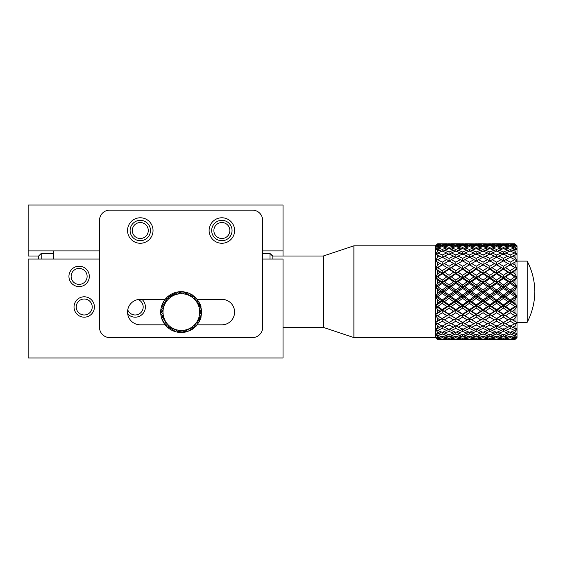 <?xml version="1.0" encoding="UTF-8"?>
<svg xmlns="http://www.w3.org/2000/svg" width="563" height="563" viewBox="0 0 563 563"><rect width="100%" height="100%" fill="white"/><g stroke="black" fill="none" stroke-linecap="round" stroke-linejoin="round"><path stroke-width="0.84" d="M148.287 230.527A7.988 7.988 0 0 0 136.302 223.61A7.988 7.988 0 0 0 136.302 237.445A7.988 7.988 0 0 0 148.287 230.527M229.845 230.527A7.988 7.988 0 0 0 221.857 222.533A7.988 7.988 0 0 0 213.87 230.527A7.988 7.988 0 0 0 221.857 238.515A7.988 7.988 0 0 0 229.845 230.527M150.49 230.527A10.197 10.197 0 0 0 135.197 221.695A10.197 10.197 0 0 0 135.197 239.352A10.197 10.197 0 0 0 150.49 230.527M232.055 230.527A10.197 10.197 0 0 0 216.762 221.695A10.197 10.197 0 0 0 216.762 239.352A10.197 10.197 0 0 0 232.055 230.527M272.837 259.071L272.837 256.32L269.98 253.463L269.98 259.071M99.517 250.915L28.15 250.915L28.15 256.01L38.65 256.01L38.347 259.071M38.347 256.32L41.198 253.463L41.198 259.071M153.037 230.527A12.745 12.745 0 0 1 133.924 241.562A12.745 12.745 0 0 1 133.924 219.486A12.745 12.745 0 0 1 153.037 230.527M234.602 230.527A12.745 12.745 0 0 1 215.488 241.562A12.745 12.745 0 0 1 215.488 219.486A12.745 12.745 0 0 1 234.602 230.527M196.994 299.34L221.857 299.34A12.745 12.745 0 0 1 234.602 312.085A12.745 12.745 0 0 1 221.857 324.83L196.994 324.83M165.163 324.83L140.3 324.83A12.745 12.745 0 0 1 127.555 312.085A12.745 12.745 0 0 1 140.3 299.34L165.163 299.34M99.517 327.377A10.197 10.197 0 0 0 109.715 337.575L252.442 337.575A10.197 10.197 0 0 0 262.639 327.377L262.639 220.33A10.197 10.197 0 0 0 252.442 210.133L109.715 210.133A10.197 10.197 0 0 0 99.517 220.33L99.517 327.377M272.527 256.01L283.027 256.01L283.027 250.915L262.639 250.915M53.64 259.071L53.64 250.915M28.15 250.915L28.15 205.038L283.027 205.038L283.027 250.915M179.998 332.43L179.062 330.291L177.859 332.17A20.388 20.388 0 0 1 177.465 332.1L176.796 329.862L175.367 331.572A20.388 20.388 0 0 1 174.98 331.452L174.607 329.151L172.975 330.671A20.388 20.388 0 0 1 172.609 330.502L172.517 328.166L170.709 329.475A20.388 20.388 0 0 1 170.371 329.256L170.575 326.934L168.611 328.004A20.388 20.388 0 0 1 168.302 327.743L168.794 325.463L166.718 326.28A20.388 20.388 0 0 1 166.444 325.984L167.218 323.781L165.058 324.33A20.388 20.388 0 0 1 164.818 324.006L165.867 321.916L163.65 322.191A20.388 20.388 0 0 1 163.453 321.839L164.755 319.897L162.524 319.89A20.388 20.388 0 0 1 162.369 319.517L163.903 317.757L161.694 317.469A20.388 20.388 0 0 1 161.588 317.082L163.333 315.526L161.173 314.963A20.388 20.388 0 0 1 161.124 314.562L163.045 313.239L160.969 312.409A20.388 20.388 0 0 1 160.969 312.008L163.045 310.931L161.095 309.847A20.388 20.388 0 0 1 161.138 309.453L163.333 308.644L161.532 307.328A20.388 20.388 0 0 1 161.63 306.941L163.903 306.413L162.285 304.879A20.388 20.388 0 0 1 162.433 304.506L164.755 304.273L163.34 302.549A20.388 20.388 0 0 1 163.53 302.19L165.867 302.254L164.678 300.361A20.388 20.388 0 0 1 164.91 300.037L167.218 300.389L166.275 298.362A20.388 20.388 0 0 1 166.549 298.073L168.794 298.707L168.119 296.581A20.388 20.388 0 0 1 168.421 296.321L170.575 297.236L170.16 295.047A20.388 20.388 0 0 1 170.498 294.829L172.517 296.004L172.391 293.773A20.388 20.388 0 0 1 172.75 293.604L174.607 295.026L174.755 292.795A20.388 20.388 0 0 1 175.135 292.669L176.796 294.308L177.225 292.12A20.388 20.388 0 0 1 177.619 292.042L179.062 293.879L179.759 291.761A20.388 20.388 0 0 1 180.16 291.733L181.356 293.731L182.321 291.718A20.388 20.388 0 0 1 182.722 291.74L183.658 293.879L184.861 292A20.388 20.388 0 0 1 185.255 292.07L185.924 294.308L187.352 292.598A20.388 20.388 0 0 1 187.739 292.718L188.112 295.026L189.745 293.499A20.388 20.388 0 0 1 190.111 293.668L190.203 296.004L192.011 294.695A20.388 20.388 0 0 1 192.349 294.913L192.145 297.236L194.108 296.173A20.388 20.388 0 0 1 194.418 296.427L193.925 298.707L196.001 297.89A20.388 20.388 0 0 1 196.276 298.186L195.502 300.389L197.662 299.84A20.388 20.388 0 0 1 197.902 300.163L196.853 302.254L199.07 301.979A20.388 20.388 0 0 1 199.267 302.331L197.965 304.273L200.196 304.28A20.388 20.388 0 0 1 200.351 304.653L198.816 306.413L201.026 306.701A20.388 20.388 0 0 1 201.132 307.088L199.386 308.644L201.547 309.207A20.388 20.388 0 0 1 201.596 309.608L199.675 310.931L201.751 311.761A20.388 20.388 0 0 1 201.751 312.162L199.675 313.239L201.624 314.323A20.388 20.388 0 0 1 201.582 314.717L199.386 315.526L201.188 316.842A20.388 20.388 0 0 1 201.09 317.229L198.816 317.757L200.435 319.291A20.388 20.388 0 0 1 200.287 319.664L197.965 319.897L199.379 321.628A20.388 20.388 0 0 1 199.189 321.98L196.853 321.916L198.042 323.809A20.388 20.388 0 0 1 197.81 324.133L195.502 323.781L196.445 325.808A20.388 20.388 0 0 1 196.17 326.104L193.925 325.463L194.601 327.589A20.388 20.388 0 0 1 194.298 327.849L192.145 326.934L192.56 329.13A20.388 20.388 0 0 1 192.222 329.341L190.203 328.166L190.329 330.397A20.388 20.388 0 0 1 189.97 330.565L188.112 329.151L187.965 331.375A20.388 20.388 0 0 1 187.585 331.501L185.924 329.862L185.494 332.05A20.388 20.388 0 0 1 185.1 332.128L183.658 330.291A18.354 18.354 0 0 1 181.356 330.439L180.399 332.451A20.388 20.388 0 0 1 179.998 332.43M181.356 330.439A18.354 18.354 0 0 1 176.796 294.308A18.354 18.354 0 0 1 190.203 328.166A18.354 18.354 0 0 1 183.658 330.291L182.961 332.416A20.388 20.388 0 0 1 182.56 332.437L181.356 330.439M201.47 312.31A20.388 20.388 0 0 1 201.364 314.175M201.28 314.83A20.388 20.388 0 0 1 200.949 316.666M200.787 317.3A20.388 20.388 0 0 1 200.224 319.094M199.992 319.693A20.388 20.388 0 0 1 199.211 321.417M198.915 321.973A20.388 20.388 0 0 1 197.909 323.591M197.557 324.098A20.388 20.388 0 0 1 196.346 325.597M195.945 326.04A20.388 20.388 0 0 1 194.545 327.399M194.108 327.765A20.388 20.388 0 0 1 192.525 328.961M192.074 329.256A20.388 20.388 0 0 1 190.322 330.256M189.865 330.488A20.388 20.388 0 0 1 187.972 331.276M187.514 331.431A20.388 20.388 0 0 1 185.509 331.987M185.065 332.079A20.388 20.388 0 0 1 182.968 332.388M182.553 332.423A20.388 20.388 0 0 1 160.687 312.205A20.388 20.388 0 0 1 182.313 291.733M182.729 291.761A20.388 20.388 0 0 1 184.833 292.042M185.276 292.134A20.388 20.388 0 0 1 187.296 292.669M187.753 292.816A20.388 20.388 0 0 1 189.654 293.59M190.118 293.809A20.388 20.388 0 0 1 191.884 294.794M192.335 295.082A20.388 20.388 0 0 1 193.939 296.265M194.376 296.624A20.388 20.388 0 0 1 195.797 297.975M196.198 298.404A20.388 20.388 0 0 1 197.43 299.903M197.782 300.396A20.388 20.388 0 0 1 198.809 302.014M199.112 302.563A20.388 20.388 0 0 1 199.914 304.28M200.154 304.879A20.388 20.388 0 0 1 200.731 306.666M200.9 307.299A20.388 20.388 0 0 1 201.251 309.136M201.336 309.791A20.388 20.388 0 0 1 201.463 311.649M87.117 276.405A7.988 7.988 0 0 0 79.123 268.417A7.988 7.988 0 0 0 71.135 276.405A7.988 7.988 0 0 0 79.123 284.392A7.988 7.988 0 0 0 87.117 276.405M127.745 309.868A7.988 7.988 0 0 0 143.185 306.99A7.988 7.988 0 0 0 138.076 299.537M92.212 306.99A7.988 7.988 0 0 0 84.225 299.002A7.988 7.988 0 0 0 76.237 306.99A7.988 7.988 0 0 0 84.225 314.977A7.988 7.988 0 0 0 92.212 306.99M89.32 276.405A10.197 10.197 0 0 1 74.027 285.23A10.197 10.197 0 0 1 74.027 267.573A10.197 10.197 0 0 1 89.32 276.405M141.939 299.34A10.197 10.197 0 0 1 138.892 316.49A10.197 10.197 0 0 1 127.681 313.873M94.415 306.99A10.197 10.197 0 0 1 79.123 315.815A10.197 10.197 0 0 1 79.123 298.158A10.197 10.197 0 0 1 94.415 306.99M99.517 259.071L28.15 259.071L28.15 357.962L283.027 357.962L283.027 259.071L262.639 259.071M501.865 337.899L501.133 338.567L496.622 337.758L492.104 338.567L496.622 339.496L501.253 339.503M496.622 339.496L491.985 339.503M495.341 336.385L494.335 337.265L489.817 336.125L485.313 337.265L489.817 338.187L489.817 338.884L485.313 339.348L489.817 339.58L494.335 339.348L494.786 338.933M489.817 338.884L494.335 339.348M485.313 339.348L484.87 338.933M488.79 334.422L487.53 335.471L483.033 334.007L478.515 335.471L483.033 336.716L483.033 337.758L478.515 338.567L483.033 339.144L487.53 338.567L488.269 337.899M483.033 337.758L487.53 338.567M478.515 338.567L477.776 337.899M482.245 332.015L480.746 333.19L476.221 331.431L471.71 333.19L476.221 334.76L476.221 336.125L471.71 337.265L476.221 338.187L480.746 337.265L481.752 336.385M476.221 336.125L480.746 337.265M471.71 337.265L470.71 336.385M476.221 331.431L476.221 328.813L473.933 330.46L469.436 328.412L464.925 330.46L469.436 332.325L469.436 334.007L464.925 335.471L469.436 336.716L473.933 335.471L475.193 334.422M469.436 334.007L473.933 335.471M464.925 335.471L463.666 334.422M437.733 323.76L435.445 322.395L442.236 318.665L442.236 321.206L437.733 323.76L442.236 326.153L449.049 322.395L449.049 324.992L444.524 327.307L449.049 329.446L455.833 325.787L455.833 328.412L451.329 330.46L455.833 332.325L460.344 330.46L462.638 328.813L462.638 331.431L458.113 333.19L462.638 334.76L467.156 333.19L468.648 332.015M462.638 331.431L467.156 333.19M458.113 333.19L456.621 332.015M455.833 328.412L460.344 330.46M451.329 330.46L449.049 328.813L449.049 331.431L444.524 333.19L443.025 332.015M449.049 324.992L453.553 327.307M444.524 327.307L442.236 325.787L442.236 328.412L437.733 330.46L435.445 328.813L435.445 314.633L437.486 318.362L439.956 319.861M442.236 321.206L446.755 323.76M501.147 262.203L496.622 264.73L503.406 260.908L510.212 264.73L503.406 268.755L503.406 269.213L507.925 272.203L510.212 273.034L462.638 305.871L442.236 318.665L435.445 314.633L435.445 305.871L437.733 306.504L442.236 309.636L442.236 310.354L444.524 311.184L449.049 314.182L449.049 314.633L455.833 318.482L449.049 322.486L442.236 318.665L437.486 321.318L437.486 318.362M283.027 327.377L323.303 327.377L323.303 256.01L353.888 245.82L353.888 337.575L435.445 337.575L435.445 328.813L437.486 328.503L437.486 326.054L439.956 327.307L442.236 325.787M487.551 262.203L483.033 264.73L489.817 260.908L496.622 264.73L476.221 277.517L435.445 305.871L435.445 245.82L437.613 243.892M510.212 264.913L517.01 268.755L510.212 273.034L510.212 273.759L505.694 276.89L503.406 277.517L503.406 278.502L507.925 281.732L510.212 282.154L503.406 286.898L503.406 288.369L507.925 291.697L510.212 291.697L503.406 296.49L503.406 298.376L507.925 301.655L510.212 301.233L503.406 305.871L503.406 308.095L507.925 311.184L510.212 310.354L503.406 314.633L503.406 317.096L507.925 319.861L510.212 318.665L510.212 321.206L505.694 323.76L503.406 322.395L503.406 324.992L507.925 327.307L510.212 325.787L510.212 328.412L505.694 330.46L510.212 332.325L510.212 334.007L505.694 335.471L510.212 336.716L510.212 337.758L514.73 338.567L517.01 336.568L517.01 261L503.406 268.755L496.622 264.73L489.817 268.755L478.494 262.203L483.033 264.73L483.033 262.182L478.515 259.634L476.221 261L476.221 258.396L471.71 256.088L469.436 257.601L469.436 254.983L464.925 252.928L462.638 254.582L462.638 251.964L458.113 250.197L456.621 251.379M483.033 264.913L476.221 268.755L483.033 264.73L489.817 268.755L489.817 266.292L485.313 263.533L484.637 263.899M483.033 264.73L476.221 260.908L469.436 264.73L464.904 262.203L469.436 264.73L469.436 262.182L464.925 259.634L462.638 261L462.638 258.396L458.113 256.088L455.833 257.601L455.833 254.983L451.329 252.928L449.049 254.582L449.049 251.964L444.524 250.197L443.025 251.379M510.212 273.759L514.73 276.89L517.01 277.517L514.969 273.885L514.969 270.557L517.01 268.755L514.969 265.025L512.506 263.533L510.212 264.73L510.212 262.182L514.73 259.634L510.212 257.235L503.406 261L503.406 258.396L498.909 256.088L503.406 253.941L510.212 257.601L510.212 254.983L505.694 252.928L510.212 251.063L510.212 249.381L505.694 247.917L510.212 246.671L510.212 245.63L505.694 244.828L510.212 243.892L505.574 243.892M510.212 243.892L514.849 243.892M438.584 262.682L442.236 264.73L442.236 262.182L437.733 259.634L435.445 261L437.486 257.333L437.486 254.891L442.236 257.601L442.236 254.983L437.733 252.928L435.445 254.582L437.486 251.14L437.486 249.31L439.956 250.197L441.448 251.379M435.48 261.014L437.486 262.069L437.486 265.032L439.956 263.533M498.909 256.088L496.622 257.601L496.622 254.983L492.104 252.928L496.622 251.063L496.622 249.381L492.104 247.917L496.622 246.671L496.622 245.63L492.104 244.828L496.622 243.892L491.985 243.892M496.622 243.892L501.253 243.892M505.694 252.928L503.406 254.582L503.406 251.964L498.909 250.197L503.406 248.635L503.406 247.263L498.909 246.122L503.406 245.208L503.406 244.504L507.925 244.039L503.406 243.807L498.909 244.039L498.466 244.455M503.406 244.504L498.909 244.039M507.925 244.039L508.368 244.455M505.694 244.828L504.955 245.496M510.212 244.243L514.73 244.828L517.01 246.819L517.01 245.82L514.969 243.885L512.056 244.455M510.212 245.63L514.73 244.828M492.083 262.203L496.622 264.73L496.622 262.182L501.133 259.634L496.622 257.235L489.817 261L489.817 258.396L494.335 256.088L489.817 253.941L483.033 257.601L483.033 254.983L478.515 252.928L483.033 251.063L483.033 249.381L478.515 247.917L483.033 246.671L483.033 245.63L478.515 244.828L483.033 243.892L478.395 243.892M478.515 243.779L487.649 243.892M492.104 252.928L489.817 254.582L489.817 251.964L485.313 250.197L489.817 248.635L489.817 247.263L485.313 246.122L489.817 245.208L489.817 244.504L494.335 244.039L489.817 243.807L485.313 244.039L484.87 244.455M489.817 244.504L485.313 244.039M494.335 244.039L494.786 244.455M492.104 244.828L491.365 245.496M496.622 244.243L501.133 244.828L501.865 245.496M496.622 245.63L501.133 244.828M498.909 246.122L497.903 247.002M503.406 245.208L507.925 246.122L508.931 247.002M503.406 247.263L507.925 246.122M505.694 247.917L504.434 248.973M510.212 246.671L514.73 247.917L517.01 249.782L517.01 246.819L514.969 244.265L517.01 245.82M510.212 249.381L514.73 247.917M464.925 252.928L469.436 251.063L469.436 249.381L464.925 247.917L469.436 246.671L469.436 245.63L464.925 244.828L469.436 243.892L464.806 243.892M464.925 243.779L474.053 243.892M478.515 252.928L476.221 254.582L476.221 251.964L471.71 250.197L476.221 248.635L476.221 247.263L471.71 246.122L476.221 245.208L476.221 244.504L480.746 244.039L476.221 243.807L471.71 244.039L471.266 244.455M476.221 244.504L471.71 244.039M480.746 244.039L481.189 244.455M478.515 244.828L477.776 245.496M483.033 244.243L487.53 244.828L488.269 245.496M483.033 245.63L487.53 244.828M485.313 246.122L484.307 247.002M489.817 245.208L494.335 246.122L495.341 247.002M489.817 247.263L494.335 246.122M492.104 247.917L490.845 248.973M496.622 246.671L501.133 247.917L502.386 248.973M496.622 249.381L501.133 247.917M498.909 250.197L497.41 251.379M503.406 248.635L507.925 250.197L509.424 251.379M503.406 251.964L507.925 250.197M510.212 251.063L514.73 252.928L517.01 254.582L517.01 249.782L514.969 246.721L514.969 245.595L512.506 246.122L511.493 247.002M510.212 254.983L514.73 252.928M451.329 252.928L455.833 251.063L455.833 249.381L451.329 247.917L455.833 246.671L455.833 245.63L451.329 244.828L455.833 243.892L451.209 243.892M460.344 243.779L451.329 243.779L460.464 243.892M458.113 250.197L462.638 248.635L462.638 247.263L458.113 246.122L462.638 245.208L462.638 244.504L467.156 244.039L462.638 243.807L458.113 244.039L457.67 244.455M462.638 244.504L458.113 244.039M467.156 244.039L467.6 244.455M464.925 244.828L464.186 245.496M469.436 244.243L473.933 244.828L474.672 245.496M469.436 245.63L473.933 244.828M471.71 246.122L470.71 247.002M476.221 245.208L480.746 246.122L481.752 247.002M476.221 247.263L480.746 246.122M478.515 247.917L477.255 248.973M483.033 246.671L487.53 247.917L488.79 248.973M483.033 249.381L487.53 247.917M485.313 250.197L483.821 251.379M489.817 248.635L494.335 250.197L495.834 251.379M489.817 251.964L494.335 250.197M496.622 251.063L501.133 252.928L503.406 254.582M496.622 254.983L501.133 252.928M503.406 258.396L507.925 256.088M510.212 262.182L505.694 259.634M437.733 252.928L442.236 251.063L442.236 249.381L437.733 247.917L442.236 246.671L442.236 245.63L437.733 244.828L442.236 243.892L437.733 243.779L446.874 243.892M442.236 243.892L446.755 243.779M444.524 250.197L449.049 248.635L449.049 247.263L444.524 246.122L449.049 245.208L449.049 244.504L453.553 244.039L449.049 243.807L444.524 244.039L444.08 244.455M449.049 244.504L444.524 244.039M453.553 244.039L454.003 244.455M451.329 244.828L450.597 245.496M455.833 244.243L460.344 244.828L461.083 245.496M455.833 245.63L460.344 244.828M458.113 246.122L457.107 247.002M462.638 245.208L467.156 246.122L468.156 247.002M462.638 247.263L467.156 246.122M464.925 247.917L463.666 248.973M469.436 246.671L473.933 247.917L475.193 248.973M469.436 249.381L473.933 247.917M471.71 250.197L470.218 251.379M476.221 248.635L480.746 250.197L482.245 251.379M476.221 251.964L480.746 250.197M483.033 251.063L487.53 252.928L489.817 254.582M483.033 254.983L487.53 252.928M489.817 258.396L485.313 256.088M494.335 256.088L496.622 257.601M496.622 262.182L492.104 259.634M501.133 259.634L503.406 261M496.622 264.913L503.406 268.755L503.406 266.292L498.909 263.533M503.406 266.292L507.925 263.533M514.969 273.885L512.506 272.203L510.212 273.034L510.212 270.676L505.694 267.735M510.212 270.676L514.73 267.735M353.888 245.82L435.445 245.82L437.486 243.885L440.4 244.455M437.733 244.828L435.445 246.819L437.486 243.885M437.486 244.265L439.956 244.039M442.236 244.243L446.755 244.828L447.494 245.496M442.236 245.63L446.755 244.828M444.524 246.122L443.517 247.002M449.049 245.208L453.553 246.122L454.559 247.002M449.049 247.263L453.553 246.122M451.329 247.917L450.076 248.973M455.833 246.671L460.344 247.917L461.604 248.973M455.833 249.381L460.344 247.917M462.638 248.635L467.156 250.197L468.648 251.379M462.638 251.964L467.156 250.197M469.436 251.063L473.933 252.928L476.221 254.582M469.436 254.983L473.933 252.928M476.221 258.396L480.746 256.088L476.221 253.941L471.71 256.088M480.746 256.088L483.033 257.601M483.033 262.182L487.53 259.634L483.033 257.235L478.515 259.634M487.53 259.634L489.817 261M489.817 266.292L494.335 263.533M517.01 277.517L510.212 282.154L510.212 283.386L514.73 286.687L517.01 286.898L514.969 283.52L514.969 279.959L517.01 277.517L503.406 268.755L496.622 273.034L496.622 270.676L492.104 267.735M496.622 270.676L501.133 267.735M503.406 269.213L489.817 277.517L489.817 275.293L485.313 272.203L483.033 273.034L483.033 270.676L478.515 267.735M514.969 283.52L512.506 281.732L510.212 282.154L496.622 273.034L489.817 268.755L489.817 269.213L494.335 272.203L496.622 273.034L496.622 273.759L501.133 276.89L503.406 277.517L503.406 275.293L498.909 272.203M503.406 275.293L507.925 272.203M517.01 286.898L510.212 291.697L510.212 293.379L514.73 296.701L517.01 296.49L514.969 293.513L514.969 289.875L517.01 286.898L510.212 282.154L510.212 280.092L505.694 276.89M510.212 280.092L514.73 276.89M435.445 246.819L437.486 245.595L439.956 246.122L440.956 247.002M437.733 247.917L435.445 249.782L437.486 246.721L437.486 245.595M437.486 246.721L439.956 246.122M442.236 246.671L446.755 247.917L448.014 248.973M442.236 249.381L446.755 247.917M449.049 248.635L453.553 250.197L455.045 251.379M449.049 251.964L453.553 250.197M455.833 251.063L460.344 252.928L462.638 254.582M455.833 254.983L460.344 252.928M462.638 258.396L467.156 256.088L462.638 253.941L458.113 256.088M467.156 256.088L469.436 257.601M469.436 262.182L473.933 259.634L469.436 257.235L464.925 259.634M473.933 259.634L476.221 261M469.436 264.913L462.638 268.755L455.833 264.73L449.049 268.755L442.236 264.73L449.049 260.908L455.833 264.73L462.638 260.908L476.221 268.755L469.436 264.73L473.955 262.203L462.638 268.755L462.638 266.292L458.113 263.533L455.833 264.73L455.833 262.182L451.329 259.634L449.049 261L449.049 258.396L444.524 256.088L442.236 257.601M476.221 269.213L471.71 272.203L469.436 273.034L476.221 268.755L476.221 269.213L480.746 272.203L483.033 273.034L476.221 268.755L476.221 266.292L471.71 263.533M476.221 266.292L480.746 263.533M483.033 270.676L487.53 267.735M489.817 269.213L485.313 272.203M489.817 275.293L494.335 272.203M496.622 273.759L492.104 276.89L489.817 277.517L483.033 282.154L483.033 280.092L478.515 276.89L476.221 277.517L476.221 275.293L471.71 272.203M503.406 278.502L498.909 281.732L496.622 282.154L496.622 280.092L492.104 276.89M496.622 280.092L501.133 276.89M510.212 283.386L505.694 286.687L503.406 286.898L503.406 285.012L498.909 281.732M503.406 285.012L507.925 281.732M514.969 293.513L512.506 291.697L510.212 291.697L510.212 290.008L505.694 286.687M510.212 290.008L514.73 286.687M435.445 249.782L437.486 249.31M437.486 251.14L439.956 250.197M442.236 251.063L446.755 252.928L449.049 254.582M442.236 254.983L446.755 252.928M449.049 258.396L453.553 256.088L449.049 253.941L444.524 256.088M453.553 256.088L455.833 257.601M455.833 262.182L460.344 259.634L455.833 257.235L451.329 259.634M460.344 259.634L462.638 261M460.365 262.203L458.113 263.533M462.638 266.292L467.156 263.533M451.315 262.203L462.638 268.755L462.638 269.213L467.156 272.203L469.436 273.034L469.436 270.676L464.925 267.735M469.436 270.676L473.933 267.735M476.221 275.293L480.746 272.203M483.033 273.759L487.53 276.89L489.817 277.517L483.033 273.034L483.033 273.759L478.515 276.89M483.033 280.092L487.53 276.89M489.817 278.502L494.335 281.732L496.622 282.154L489.817 277.517L489.817 278.502L485.313 281.732L483.033 282.154L476.221 286.898L476.221 285.012L471.71 281.732L469.436 282.154L469.436 280.092L464.925 276.89L462.638 277.517L462.638 275.293L458.113 272.203L455.833 273.034L455.833 270.676L451.329 267.735L449.049 268.755L449.049 266.292L444.524 263.533M496.622 283.386L501.133 286.687L503.406 286.898L496.622 282.154L496.622 283.386L492.104 286.687L489.817 286.898L489.817 285.012L485.313 281.732M489.817 285.012L494.335 281.732M517.01 296.49L510.212 301.233L510.212 303.302L514.73 306.504L517.01 305.871L514.969 303.429L514.969 299.868L517.01 296.49L503.406 286.898L496.622 291.697L496.622 290.008L492.104 286.687M496.622 290.008L501.133 286.687M503.406 288.369L498.909 291.697L496.622 291.697L489.817 296.49L489.817 295.026L485.313 291.697L483.033 291.697L483.033 290.008L478.515 286.687L476.221 286.898L469.436 291.697L469.436 290.008L464.925 286.687L462.638 286.898L462.638 285.012L458.113 281.732L455.833 282.154L455.833 280.092L451.329 276.89L449.049 277.517L449.049 275.293L444.524 272.203L442.236 273.034L442.236 270.676L437.733 267.735L435.445 268.755L437.486 265.032M510.212 293.379L505.694 296.701L503.406 296.49L503.406 295.026L498.909 291.697M503.406 295.026L507.925 291.697M514.969 303.429L512.506 301.655L510.212 301.233L510.212 300.002L505.694 296.701M510.212 300.002L514.73 296.701M435.445 254.582L437.486 254.891M437.486 257.333L439.956 256.088M442.236 262.182L446.755 259.634L442.236 257.235L437.733 259.634M446.755 259.634L449.049 261M449.049 266.292L453.553 263.533M455.833 264.913L451.329 267.735M455.833 270.676L460.344 267.735M455.833 283.386L451.329 286.687L449.049 286.898L455.833 282.154L455.833 283.386L460.344 286.687L462.638 286.898L442.236 273.034L442.236 273.759L446.755 276.89L449.049 277.517L449.049 278.502L453.553 281.732L455.833 282.154L462.638 277.517L462.638 278.502L467.156 281.732L469.436 282.154L449.049 268.755L442.236 273.034L435.445 268.755L442.236 264.73L449.049 268.755L449.049 269.213L453.553 272.203L455.833 273.034L455.833 273.759L460.344 276.89L462.638 277.517L469.436 273.034L469.436 273.759L473.933 276.89L476.221 277.517L462.638 268.755L442.236 282.154L442.236 280.092L437.733 276.89L435.445 277.517L437.486 273.892L437.486 270.55L442.236 273.034L435.445 277.517L437.486 279.952L439.956 281.732L442.236 282.154L435.445 286.898L437.486 283.527L437.486 279.952M462.638 269.213L458.113 272.203M462.638 275.293L467.156 272.203M469.436 273.759L464.925 276.89M469.436 280.092L473.933 276.89M476.221 278.502L480.746 281.732L483.033 282.154L476.221 277.517L476.221 278.502L471.71 281.732M476.221 285.012L480.746 281.732M483.033 283.386L487.53 286.687L489.817 286.898L483.033 282.154L483.033 283.386L478.515 286.687M483.033 290.008L487.53 286.687M489.817 288.369L494.335 291.697L496.622 291.697L489.817 286.898L489.817 288.369L485.313 291.697M489.817 295.026L494.335 291.697M496.622 293.379L501.133 296.701L503.406 296.49L496.622 291.697L496.622 293.379L492.104 296.701L489.817 296.49L483.033 301.233L483.033 300.002L478.515 296.701L476.221 296.49L476.221 295.026L471.71 291.697L469.436 291.697L462.638 296.49L462.638 295.026L458.113 291.697L455.833 291.697L455.833 290.008L451.329 286.687M517.01 305.871L510.212 310.354L510.212 312.711L514.73 315.653L517.01 314.633L514.969 312.831L514.969 309.509L517.01 305.871L503.406 296.49L496.622 301.233L496.622 300.002L492.104 296.701M496.622 300.002L501.133 296.701M503.406 298.376L498.909 301.655L496.622 301.233L489.817 305.871L489.817 304.893L485.313 301.655L483.033 301.233L476.221 305.871L476.221 304.893L471.71 301.655L469.436 301.233L469.436 300.002L464.925 296.701L462.638 296.49L455.833 301.233L455.833 300.002L451.329 296.701L449.049 296.49L449.049 295.026L444.524 291.697L442.236 291.697L442.236 290.008L437.733 286.687L435.445 286.898L437.486 289.868L439.956 291.697L442.236 291.697L435.445 296.49L437.486 293.527L437.486 289.868M510.212 303.302L505.694 306.504L503.406 305.871L503.406 304.893L498.909 301.655M503.406 304.893L507.925 301.655M514.969 312.831L510.212 310.354L510.212 309.636L505.694 306.504M510.212 309.636L514.73 306.504M442.236 264.913L437.733 267.735M442.236 270.676L446.755 267.735M449.049 269.213L444.524 272.203M449.049 275.293L453.553 272.203M455.833 273.759L451.329 276.89M455.833 280.092L460.344 276.89M462.638 278.502L458.113 281.732M462.638 285.012L467.156 281.732M469.436 283.386L473.933 286.687L476.221 286.898L469.436 282.154L469.436 283.386L464.925 286.687M469.436 290.008L473.933 286.687M476.221 288.369L480.746 291.697L483.033 291.697L476.221 286.898L476.221 288.369L471.71 291.697M476.221 295.026L480.746 291.697M483.033 293.379L487.53 296.701L489.817 296.49L483.033 291.697L483.033 293.379L478.515 296.701M483.033 300.002L487.53 296.701M489.817 298.376L494.335 301.655L496.622 301.233L489.817 296.49L489.817 298.376L485.313 301.655M489.817 304.893L494.335 301.655M496.622 303.302L501.133 306.504L503.406 305.871L496.622 301.233L496.622 303.302L492.104 306.504L489.817 305.871L483.033 310.354L483.033 309.636L478.515 306.504L476.221 305.871L469.436 310.354L469.436 309.636L464.925 306.504L462.638 305.871L462.638 304.893L458.113 301.655L455.833 301.233L449.049 305.871L449.049 304.893L444.524 301.655L442.236 301.233L442.236 300.002L437.733 296.701L435.445 296.49L437.486 299.861L439.956 301.655L442.236 301.233L442.236 303.302L437.733 306.504M510.212 321.206L514.73 323.76L517.01 322.395L514.969 321.311L514.969 318.369L517.01 314.633L503.406 305.871L496.622 310.354L496.622 309.636L492.104 306.504M496.622 309.636L501.133 306.504M503.406 308.095L498.909 311.184L496.622 310.354L489.817 314.633L489.817 314.182L485.313 311.184L483.033 310.354L476.221 314.633L476.221 314.182L471.71 311.184L469.436 310.354L462.638 314.633L462.638 314.182L458.113 311.184L455.833 310.354L455.833 309.636L451.329 306.504L449.049 305.871L442.236 310.354L435.445 305.871L437.486 303.436L437.486 299.861M510.212 312.711L505.694 315.653L503.406 314.633L503.406 314.182L498.909 311.184M503.406 314.182L507.925 311.184M517.01 314.633L510.212 318.665L505.694 315.653M510.212 318.482L514.73 315.653M435.445 268.755L437.486 270.55M437.486 273.892L439.956 272.203M442.236 273.759L437.733 276.89M442.236 280.092L446.755 276.89M449.049 278.502L444.524 281.732L442.236 282.154L442.236 283.386L437.733 286.687M442.236 283.386L446.755 286.687L449.049 286.898L449.049 285.012L444.524 281.732M449.049 285.012L453.553 281.732M455.833 290.008L460.344 286.687M462.638 288.369L467.156 291.697L469.436 291.697L462.638 286.898L462.638 288.369L458.113 291.697M462.638 295.026L467.156 291.697M469.436 293.379L473.933 296.701L476.221 296.49L469.436 291.697L469.436 293.379L464.925 296.701M469.436 300.002L473.933 296.701M476.221 298.376L480.746 301.655L483.033 301.233L476.221 296.49L476.221 298.376L471.71 301.655M476.221 304.893L480.746 301.655M483.033 303.302L487.53 306.504L489.817 305.871L483.033 301.233L483.033 303.302L478.515 306.504M483.033 309.636L487.53 306.504M489.817 308.095L494.335 311.184L496.622 310.354L489.817 305.871L489.817 308.095L485.313 311.184M489.817 314.182L494.335 311.184M496.622 312.711L501.133 315.653L503.406 314.633L496.622 310.354L496.622 312.711L492.104 315.653L489.817 314.633L483.033 318.665L476.221 314.633L469.436 318.665L462.638 314.633L455.833 318.665L458.113 319.861L462.638 317.096L467.156 319.861L469.436 318.665L464.904 321.184L467.156 319.861M503.406 317.096L498.909 319.861L503.406 322.486L510.212 318.665L514.969 321.311L503.406 314.633L496.622 318.665L492.104 315.653M496.622 318.482L501.133 315.653M498.909 319.861L496.622 318.665L492.083 321.184L496.622 318.665L496.622 321.206L492.104 323.76L489.817 322.395L489.817 324.992L485.313 327.307L483.033 325.787L483.033 328.412L478.515 330.46L476.221 328.813M510.212 318.665L507.925 319.861M514.73 323.76L510.212 326.153L505.694 323.76M437.486 283.527L439.956 281.732M442.236 290.008L446.755 286.687M435.445 277.517L449.049 286.898L449.049 288.369L453.553 291.697L455.833 291.697L449.049 286.898L442.236 291.697L442.236 293.379L437.733 296.701M449.049 288.369L444.524 291.697M449.049 295.026L453.553 291.697M455.833 293.379L460.344 296.701L462.638 296.49L455.833 291.697L455.833 293.379L451.329 296.701M455.833 300.002L460.344 296.701M462.638 298.376L467.156 301.655L469.436 301.233L462.638 296.49L462.638 298.376L458.113 301.655M462.638 304.893L467.156 301.655M469.436 303.302L473.933 306.504L476.221 305.871L469.436 301.233L469.436 303.302L464.925 306.504M469.436 309.636L473.933 306.504M476.221 308.095L480.746 311.184L483.033 310.354L476.221 305.871L476.221 308.095L471.71 311.184M476.221 314.182L480.746 311.184M483.033 312.711L487.53 315.653L489.817 314.633L483.033 310.354L483.033 312.711L478.515 315.653M483.033 318.482L487.53 315.653M501.147 321.184L489.817 314.633L489.817 317.096L485.313 319.861L483.033 318.665L478.494 321.184L483.033 318.665L483.033 321.206L478.515 323.76L476.221 322.395L476.221 324.992L471.71 327.307L469.436 325.787L467.156 327.307L462.638 324.992L462.638 322.395L464.925 323.76L469.436 321.206L473.933 323.76L476.221 322.395M489.817 317.096L494.335 319.861M492.083 321.184L489.817 322.486L476.221 314.633L476.221 317.096L471.71 319.861L469.436 318.665L469.436 321.206M496.622 321.206L501.133 323.76L503.406 322.395M501.133 323.76L496.622 326.153L492.104 323.76M503.406 324.992L498.909 327.307L496.622 325.787L496.622 328.412L492.104 330.46L489.817 328.813L489.817 331.431L485.313 333.19L483.821 332.015M507.925 327.307L503.406 329.446L498.909 327.307M505.694 330.46L503.406 328.813L503.406 331.431L498.909 333.19L497.41 332.015M510.212 328.412L514.73 330.46L517.01 328.813L514.969 328.496L514.969 326.061L512.506 327.307L510.212 325.787M510.212 332.325L514.73 330.46M437.486 293.527L439.956 291.697M442.236 293.379L446.755 296.701L449.049 296.49L449.049 298.376L444.524 301.655M442.236 300.002L446.755 296.701M449.049 298.376L453.553 301.655L455.833 301.233L455.833 303.302L451.329 306.504M449.049 304.893L453.553 301.655M455.833 303.302L460.344 306.504L462.638 305.871L462.638 308.095L458.113 311.184M455.833 309.636L460.344 306.504M462.638 308.095L467.156 311.184L469.436 310.354L469.436 312.711L464.925 315.653M462.638 314.182L467.156 311.184M469.436 312.711L473.933 315.653L476.221 314.633L462.638 305.871L435.445 286.898M469.436 318.482L473.933 315.653M476.221 317.096L480.746 319.861M478.494 321.184L476.221 322.486L471.71 319.861M483.033 321.206L487.53 323.76L489.817 322.395M487.53 323.76L483.033 326.153L478.515 323.76M489.817 324.992L494.335 327.307L496.622 325.787M494.335 327.307L489.817 329.446L485.313 327.307M496.622 328.412L501.133 330.46L503.406 328.813M501.133 330.46L496.622 332.325L492.104 330.46M503.406 331.431L507.925 333.19L509.424 332.015M507.925 333.19L503.406 334.76L498.909 333.19M505.694 335.471L504.434 334.422M510.212 334.007L514.73 335.471L517.01 333.606L514.969 334.07L514.969 332.254L512.506 333.19L511 332.015M510.212 336.716L514.73 335.471M437.486 303.436L439.956 301.655M442.236 303.302L446.755 306.504L449.049 305.871L449.049 308.095L444.524 311.184M442.236 309.636L446.755 306.504M449.049 308.095L453.553 311.184L455.833 310.354L455.833 312.711L451.329 315.653M449.049 314.182L453.553 311.184M455.833 312.711L460.344 315.653L462.638 314.633L462.638 317.096M455.833 318.482L460.344 315.653M464.904 321.184L462.638 322.486L458.113 319.861M473.933 323.76L469.436 326.153L464.925 323.76M476.221 324.992L480.746 327.307L483.033 325.787M480.746 327.307L476.221 329.446L471.71 327.307M483.033 328.412L487.53 330.46L489.817 328.813M483.033 334.007L483.033 332.325L478.515 330.46M483.033 332.325L487.53 330.46M489.817 331.431L494.335 333.19L495.834 332.015M489.817 336.125L489.817 334.76L485.313 333.19M489.817 334.76L494.335 333.19M496.622 332.325L496.622 334.007L492.104 335.471L490.845 334.422M496.622 334.007L501.133 335.471L502.386 334.422M496.622 337.758L496.622 336.716L492.104 335.471M496.622 336.716L501.133 335.471M503.406 334.76L503.406 336.125L498.909 337.265L497.903 336.385M503.406 336.125L507.925 337.265L508.931 336.385M508.368 338.933L507.925 339.348L503.406 338.884L503.406 338.187L498.909 337.265M503.406 338.187L507.925 337.265M504.955 337.899L505.694 338.567L510.212 337.758M514.849 339.503L510.212 339.496L505.694 338.567M510.212 339.144L514.73 338.567M460.365 321.184L442.236 310.354L435.445 314.633L437.486 312.838L437.486 309.502L439.956 311.184L437.486 312.838M435.445 305.871L437.486 309.502M462.638 322.395L460.344 323.76L455.833 321.206L455.833 318.665L453.553 319.861L449.049 317.096L449.049 314.633L446.755 315.653L442.236 312.711L442.236 310.354L439.956 311.184M442.236 318.482L446.755 315.653M442.236 312.711L437.733 315.653M435.445 322.395L437.486 326.054M437.486 328.503L439.956 327.307M442.236 328.412L446.755 330.46L449.049 328.813M446.755 330.46L442.236 332.325L437.733 330.46M449.049 331.431L453.553 333.19L455.045 332.015M453.553 333.19L449.049 334.76L444.524 333.19M455.833 332.325L455.833 334.007L451.329 335.471L450.076 334.422M455.833 334.007L460.344 335.471L461.604 334.422M460.344 335.471L455.833 336.716L451.329 335.471M462.638 334.76L462.638 336.125L458.113 337.265L457.107 336.385M462.638 336.125L467.156 337.265L468.156 336.385M467.156 337.265L462.638 338.187L458.113 337.265M469.436 336.716L469.436 337.758L464.925 338.567L464.186 337.899M469.436 337.758L473.933 338.567L474.672 337.899M473.933 338.567L469.436 339.144L464.925 338.567M476.221 338.187L476.221 338.884L471.71 339.348L471.266 338.933M476.221 338.884L480.746 339.348L481.189 338.933M480.746 339.348L471.71 339.348M483.033 339.144L478.395 339.503M483.033 339.496L487.649 339.503M451.315 321.184L453.553 319.861M449.049 317.096L444.524 319.861M435.445 328.813L437.486 332.247L439.956 333.19L441.448 332.015M442.236 332.325L442.236 334.007L437.733 335.471L435.445 333.606L437.486 334.077L437.486 332.247M437.486 334.077L439.956 333.19M442.236 334.007L446.755 335.471L448.014 334.422M446.755 335.471L442.236 336.716L437.733 335.471M449.049 334.76L449.049 336.125L444.524 337.265L443.517 336.385M449.049 336.125L453.553 337.265L454.559 336.385M453.553 337.265L449.049 338.187L444.524 337.265M455.833 336.716L455.833 337.758L451.329 338.567L450.597 337.899M455.833 337.758L460.344 338.567L461.083 337.899M460.344 338.567L455.833 339.144L451.329 338.567M462.638 338.187L462.638 338.884L458.113 339.348L457.67 338.933M462.638 338.884L467.156 339.348L467.6 338.933M467.156 339.348L458.113 339.348M469.436 339.144L464.806 339.503M469.697 339.51L474.053 339.503M469.436 339.496L464.925 339.616M460.344 323.76L455.833 326.153L449.049 322.395M455.833 321.206L451.329 323.76M435.445 333.606L437.486 336.667L439.956 337.265L440.956 336.385M442.236 336.716L442.236 337.758L437.733 338.567L435.445 336.568L437.486 337.8L437.486 336.667M437.486 337.8L439.956 337.265M442.236 337.758L446.755 338.567L447.494 337.899M446.755 338.567L442.236 339.144L437.733 338.567M449.049 338.187L449.049 338.884L444.524 339.348L444.08 338.933M449.049 338.884L453.553 339.348L454.003 338.933M453.553 339.348L444.524 339.348M455.833 339.144L451.209 339.503M455.833 339.496L460.464 339.503M467.156 327.307L462.638 329.446L455.833 325.787M462.638 324.992L458.113 327.307M435.445 336.568L437.486 339.123L439.956 339.348L440.4 338.933M435.445 337.575L437.486 339.123M437.486 339.503L439.956 339.348M442.236 339.144L437.733 339.616L446.874 339.503M442.236 339.496L446.755 339.616M469.436 328.412L469.436 325.787M469.436 332.325L473.933 330.46M476.221 334.76L480.746 333.19M483.033 336.716L487.53 335.471M489.817 338.187L494.335 337.265M496.622 339.144L501.133 338.567M507.925 339.348L503.406 339.58L498.909 339.348L498.466 338.933M503.406 338.884L498.909 339.348M510.212 264.73L517.01 268.755M512.056 338.933L512.506 339.348L514.969 339.123L517.01 336.568L514.969 337.8L514.969 336.674L512.506 337.265L511.493 336.385M517.01 337.575L514.969 339.503L517.01 337.575L517.01 336.568M512.506 339.348L514.969 339.503L514.969 339.123M510.212 339.496L505.574 339.503M514.73 259.634L517.01 261L517.01 254.582L514.969 251.14L514.969 249.318L512.506 250.197L511 251.379M514.969 244.265L512.506 244.039M517.01 246.819L514.969 245.595M514.969 246.721L512.506 246.122M517.01 249.782L514.969 249.318M514.969 251.14L512.506 250.197M517.01 261L514.969 257.333L514.969 254.891L510.212 257.601M517.01 254.582L514.969 254.891M514.969 257.333L512.506 256.088M514.969 265.025L514.969 262.076L512.506 263.533M514.969 270.557L512.506 272.203M514.969 279.959L512.506 281.732M514.969 289.875L512.506 291.697M514.969 299.868L512.506 301.655M514.969 309.509L512.506 311.184M514.969 318.369L512.506 319.861M517.01 322.395L514.969 326.061M514.969 328.496L512.506 327.307M517.01 328.813L514.969 332.254M514.969 334.07L512.506 333.19M517.01 333.606L514.969 336.674M514.969 337.8L512.506 337.265M517.01 261.112L527.2 261.112L527.2 322.282L517.01 322.282M492.104 338.567L491.365 337.899M485.313 337.265L484.307 336.385M478.515 335.471L477.255 334.422M471.71 333.19L470.218 332.015M464.925 330.46L462.638 328.813M473.955 321.184L455.833 310.354L435.445 296.49M442.236 264.73L437.718 262.203M438.584 320.713L437.74 321.17M446.776 321.184L435.445 314.633M272.837 256.01L269.98 253.463L262.639 253.463M41.198 253.463L53.64 253.463M501.133 339.616L492.104 339.616M514.73 243.779L505.694 243.779M501.133 243.779L492.104 243.779M487.53 339.616L478.515 339.616M460.344 339.616L451.329 339.616M323.303 327.377L353.888 337.575M323.303 256.01L283.027 256.01M514.73 339.616L505.694 339.616M527.2 322.282C532.141 312.683 534.688 302.486 534.85 291.697C534.688 280.902 532.141 270.712 527.2 261.112"/></g></svg>
